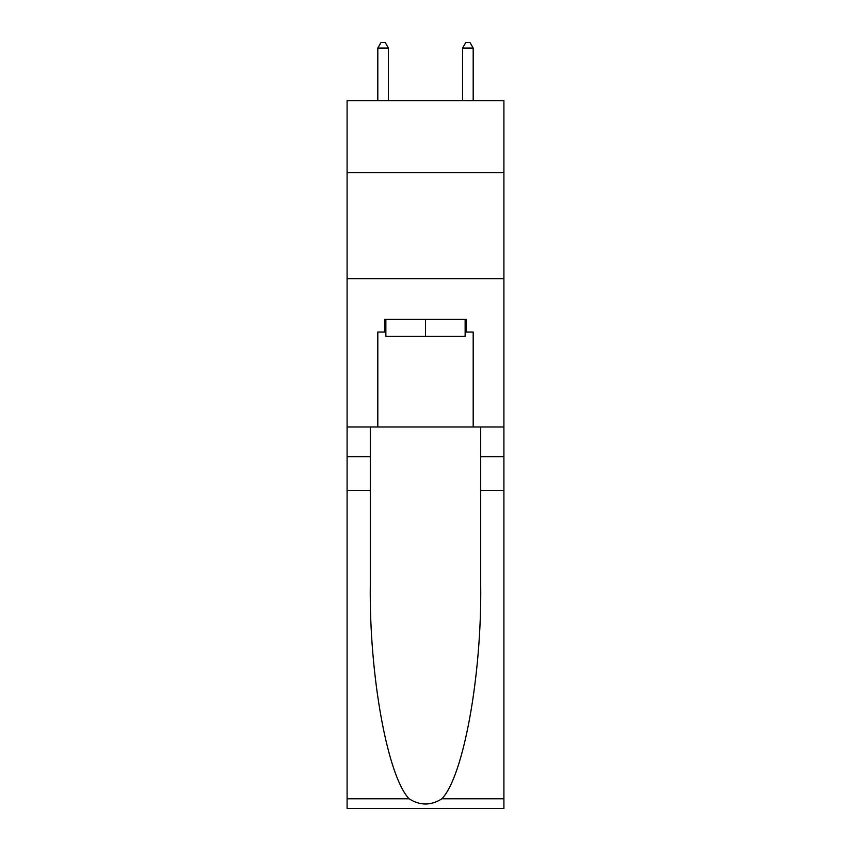 <?xml version="1.0" encoding="UTF-8"?>
<svg xmlns="http://www.w3.org/2000/svg" width="851" height="851" viewBox="0 0 851 851"><rect width="100%" height="100%" fill="white"/><g stroke="black" fill="none" stroke-linecap="round" stroke-linejoin="round"><path stroke-width="1.28" d="M503.909 172.668L503.909 100.62L347.091 100.62L347.091 172.668L503.909 172.668L503.909 426.979L473.188 426.979L473.188 332.039L466.401 332.039L466.401 319.327L384.599 319.327L384.599 332.039L385.865 332.039M347.091 490.559L370.291 490.559L370.291 585.073C369.164 675.396 387.492 776.314 409.108 798.781C420.022 805.748 430.957 805.748 441.892 798.781L503.909 798.781L503.909 808.45L347.091 808.45L347.091 172.668M465.135 319.327L465.135 336.283L385.865 336.283L385.865 319.327M425.5 319.327L425.5 336.283M441.892 798.781C463.508 776.314 481.836 675.396 480.709 585.073L480.709 426.979M480.709 490.559L503.909 490.559L503.909 426.979M370.291 426.979L370.291 490.559M503.909 798.781L503.909 490.559M347.091 426.979L377.812 426.979L377.812 332.039L384.599 332.039M347.091 278.639L503.909 278.639M377.812 426.979L473.188 426.979M465.135 332.039L466.401 332.039M388.418 100.62L388.418 48.06L377.812 48.06L377.812 100.62M377.812 48.06L380.993 42.55L385.237 42.55L388.418 48.06M473.188 100.62L473.188 48.06L462.582 48.06L462.582 100.62M462.582 48.06L465.763 42.55L470.007 42.55L473.188 48.06M480.709 456.657L503.909 456.657M370.291 456.657L347.091 456.657M347.091 798.781L409.108 798.781"/></g></svg>
